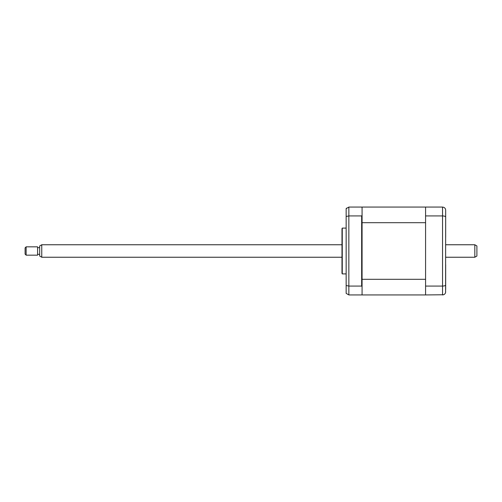 <?xml version="1.0" encoding="UTF-8"?>
<svg xmlns="http://www.w3.org/2000/svg" width="502" height="502" viewBox="0 0 502 502"><rect width="100%" height="100%" fill="white"/><g stroke="black" fill="none" stroke-linecap="round" stroke-linejoin="round"><path stroke-width="0.75" d="M346.148 228.096L342.264 228.096L342.264 273.904L346.148 273.904M342.264 273.904A2.083 2.083 0 0 1 341.987 272.862L341.987 229.138A2.083 2.083 0 0 1 342.264 228.096M362.074 286.592L361.66 286.071L361.66 215.929L362.074 215.408L362.074 294.931L425.577 294.931L425.577 207.069L442.544 207.069C444.483 207.295 445.525 208.336 445.669 210.194L445.594 292.49M425.577 207.069L362.074 207.069L362.074 207.483L361.66 207.069L348.852 207.069L346.148 208.631L346.148 285.519L348.852 286.071L348.852 294.931L361.66 294.931L362.074 294.517M362.074 207.483L362.074 215.408M361.66 215.929L348.852 215.929L346.148 216.481M346.524 208.117L346.148 208.631M346.148 285.519L346.148 293.369L348.852 294.931M361.66 286.071L348.852 286.071L348.852 207.069M445.669 212.484L445.669 237.364M445.669 264.636L445.669 289.516M425.577 215.929L442.544 215.929C444.483 216.004 445.525 216.375 445.669 217.04M425.577 286.071L442.544 286.071C444.483 285.996 445.525 285.625 445.669 284.96M425.577 294.931L443.536 294.768M442.544 207.069L442.544 294.931C444.483 294.705 445.525 293.664 445.669 291.806M362.074 222.7L425.577 222.7L425.577 279.3L362.074 279.3M474.817 244.756L476.9 245.955L476.9 256.045L474.817 257.244L474.817 244.756L445.669 244.756M41.754 257.244L39.677 256.045L39.677 245.955L41.754 244.756L41.754 257.244L341.987 257.244M26.142 249.149L26.142 255.167L37.594 255.167L37.594 246.833L26.142 246.833L26.142 249.149M26.142 255.167L25.1 254.125L25.1 247.875L26.142 246.833M445.669 257.244L474.817 257.244M39.677 254.332L37.594 254.332M39.677 247.668L37.594 247.668M41.754 244.756L341.987 244.756"/></g></svg>
